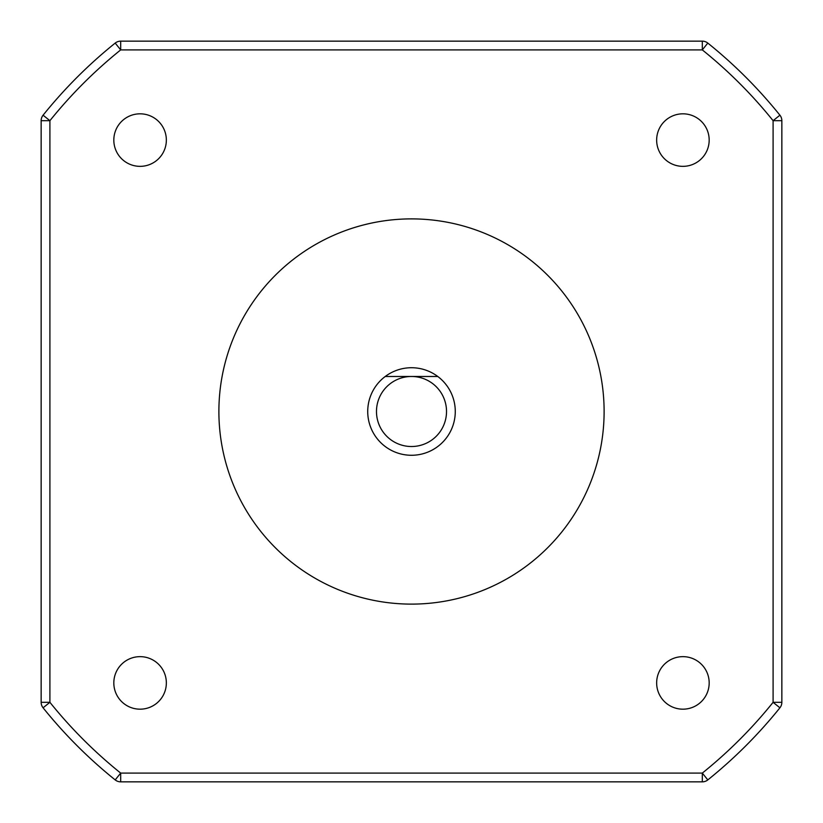 <?xml version="1.0" encoding="UTF-8"?>
<svg xmlns="http://www.w3.org/2000/svg" width="823" height="823" viewBox="0 0 823 823"><rect width="100%" height="100%" fill="white"/><g stroke="black" fill="none" stroke-linecap="round" stroke-linejoin="round"><path stroke-width="1.23" d="M113.821 140.085A26.264 26.264 0 0 0 140.085 166.349A26.264 26.264 0 0 0 166.349 140.085A26.264 26.264 0 0 0 140.085 113.821A26.264 26.264 0 0 0 113.821 140.085M113.821 682.915A26.264 26.264 0 0 0 140.085 709.179A26.264 26.264 0 0 0 166.349 682.915A26.264 26.264 0 0 0 140.085 656.651A26.264 26.264 0 0 0 113.821 682.915M656.651 682.915A26.264 26.264 0 0 0 682.915 709.179A26.264 26.264 0 0 0 709.179 682.915A26.264 26.264 0 0 0 682.915 656.651A26.264 26.264 0 0 0 656.651 682.915M656.651 140.085A26.264 26.264 0 0 0 682.915 166.349A26.264 26.264 0 0 0 709.179 140.085A26.264 26.264 0 0 0 682.915 113.821A26.264 26.264 0 0 0 656.651 140.085M446.519 411.5A35.019 35.019 0 0 0 411.5 376.481L437.764 376.481A43.773 43.773 0 0 1 411.5 455.273A43.773 43.773 0 0 1 385.236 376.481L411.5 376.481A35.019 35.019 0 0 0 376.481 411.5A35.019 35.019 0 0 0 411.5 446.519A35.019 35.019 0 0 0 446.519 411.5M437.764 376.481A43.773 43.773 0 0 0 385.236 376.481M604.113 411.5A192.613 192.613 0 0 0 411.5 218.887A192.613 192.613 0 0 0 218.887 411.5A192.613 192.613 0 0 0 411.5 604.113A192.613 192.613 0 0 0 604.113 411.5M115.199 43.084A8.755 8.755 0 0 1 120.683 41.15L702.317 41.15L702.317 49.905L120.683 49.905A464.028 464.028 0 0 0 49.905 120.683L43.084 115.199A472.783 472.783 0 0 1 115.199 43.084L120.683 49.905L120.683 41.15A8.755 8.755 0 0 0 115.199 43.084A472.783 472.783 0 0 0 43.084 115.199A8.755 8.755 0 0 0 41.15 120.683L41.15 702.317A8.755 8.755 0 0 0 43.084 707.801L49.905 702.317A464.028 464.028 0 0 0 120.683 773.095L115.199 779.916A472.783 472.783 0 0 1 43.084 707.801A472.783 472.783 0 0 0 115.199 779.916A8.755 8.755 0 0 0 120.683 781.85L702.317 781.85A8.755 8.755 0 0 0 707.801 779.916L702.317 773.095A464.028 464.028 0 0 0 773.095 702.317L773.095 120.683A464.028 464.028 0 0 0 702.317 49.905L707.801 43.084A8.755 8.755 0 0 0 702.317 41.15A8.755 8.755 0 0 1 707.801 43.084A472.783 472.783 0 0 1 779.916 115.199L773.095 120.683L781.85 120.683L781.85 702.317L773.095 702.317L779.916 707.801A8.755 8.755 0 0 0 781.85 702.317A8.755 8.755 0 0 1 779.916 707.801A472.783 472.783 0 0 1 707.801 779.916A472.783 472.783 0 0 0 779.916 707.801M779.916 115.199A8.755 8.755 0 0 1 781.85 120.683A8.755 8.755 0 0 0 779.916 115.199A472.783 472.783 0 0 0 707.801 43.084M115.199 779.916A8.755 8.755 0 0 0 120.683 781.85L120.683 773.095L702.317 773.095L702.317 781.85A8.755 8.755 0 0 0 707.801 779.916M43.084 115.199A8.755 8.755 0 0 0 41.15 120.683L49.905 120.683L49.905 702.317L41.15 702.317A8.755 8.755 0 0 0 43.084 707.801"/></g></svg>
